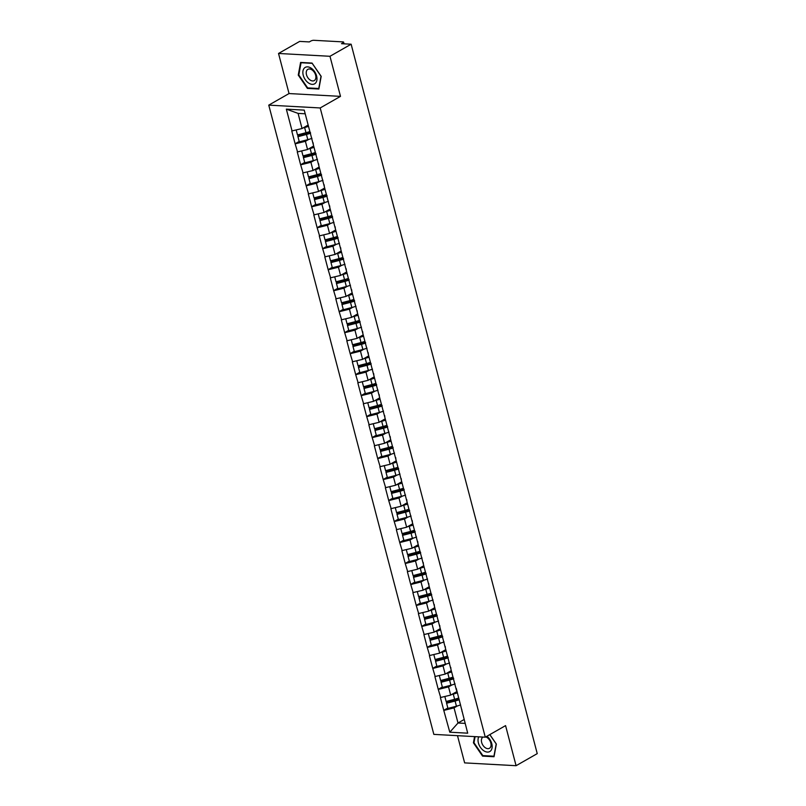 <?xml version="1.0" encoding="UTF-8"?>
<svg xmlns="http://www.w3.org/2000/svg" width="806" height="806" viewBox="0 0 806 806"><rect width="100%" height="100%" fill="white"/><g stroke="black" fill="none" stroke-linecap="round" stroke-linejoin="round"><path stroke-width="1.21" d="M457.496 735.677L464.639 762.889L516.082 765.7L537.239 753.63L351.134 44.209L329.976 56.289L278.523 53.468L289.042 93.556L268.761 105.133L433.84 734.377L485.283 737.198L320.204 107.954L268.761 105.133M278.523 53.468L299.681 41.398L309.303 41.922L310.854 41.046A2.186 0.645 -14.7 0 1 313.846 40.3L342.963 41.892A2.186 0.645 -14.7 0 1 343.628 42.164L344.061 43.826M464.115 719.516L458.01 723.002L449.798 732.201L467.702 733.178L456.267 688.425M449.798 732.201L443.753 710.328L447.844 707.99M456.79 691.608L450.685 695.094L440.398 697.553L443.753 710.328M440.711 697.563L438.252 689.342L442.333 687.014M451.289 670.622L445.184 674.108L434.897 676.566L438.252 689.342M435.21 676.587L432.741 668.355L436.832 666.028M445.778 649.636L439.673 653.122L429.386 655.58L432.741 668.355M429.699 655.6L427.24 647.379L431.331 645.042M440.278 628.65L434.172 632.136L423.885 634.594L427.24 647.379M424.198 634.614L421.729 626.393L425.82 624.056M434.777 607.674L428.661 611.16L418.385 613.618L421.729 626.393M418.687 613.628L416.228 605.407L420.319 603.079M429.266 586.687L423.16 590.173L412.874 592.632L416.228 605.407M413.186 592.652L410.728 584.421L414.808 582.093M423.765 565.701L417.659 569.187L407.373 571.645L410.728 584.421M407.685 571.666L405.216 563.444L409.307 561.107M418.254 544.715L412.148 548.201L401.862 550.659L405.216 563.444M402.174 550.679L399.716 542.458L403.806 540.121M412.753 523.739L406.647 527.225L396.361 529.683L399.716 542.458M396.673 529.693L394.205 521.472L398.295 519.145M407.252 502.753L401.136 506.239L390.86 508.697L394.205 521.472M391.162 508.717L388.704 500.486L392.794 498.158M401.741 481.766L395.635 485.252L385.349 487.711L388.704 500.486M385.661 487.731L383.203 479.51L387.283 477.172M396.24 460.78L390.134 464.266L379.848 466.724L383.203 479.51M380.16 466.745L377.692 458.523L381.782 456.186M390.729 439.804L384.623 443.29L374.337 445.748L377.692 458.523M374.649 445.758L372.191 437.537L376.281 435.21M385.228 418.818L379.122 422.304L368.836 424.762L372.191 437.537M369.148 424.782L366.68 416.551L370.77 414.224M379.727 397.832L373.611 401.317L363.335 403.776L366.68 416.551M363.637 403.796L361.179 395.575L365.269 393.237M374.216 376.845L368.11 380.331L357.824 382.79L361.179 395.575M358.136 382.81L355.678 374.589L359.758 372.251M368.715 355.869L362.609 359.355L352.323 361.813L355.678 374.589M352.635 361.823L350.167 353.602L354.257 351.275M363.204 334.883L357.098 338.369L346.812 340.827L350.167 353.602M347.124 340.837L344.666 332.616L348.756 330.289M357.703 313.897L351.597 317.383L341.311 319.841L344.666 332.616M341.623 319.861L339.155 311.64L343.245 309.303M352.202 292.91L346.086 296.396L335.81 298.855L339.155 311.64M336.112 298.875L333.654 290.654L337.744 288.316M346.691 271.934L340.585 275.42L330.299 277.879L333.654 290.654M330.611 277.889L328.153 269.667L332.233 267.34M341.19 250.948L335.084 254.434L324.798 256.892L328.153 269.667M325.11 256.902L322.642 248.681L326.732 246.354M335.679 229.962L329.573 233.448L319.287 235.906L322.642 248.681M319.599 235.926L317.141 227.705L321.231 225.368M330.178 208.976L324.072 212.462L313.786 214.92L317.141 227.705M314.098 214.94L311.63 206.719L315.72 204.381M324.677 188L318.561 191.485L308.285 193.944L311.63 206.719M308.587 193.954L306.129 185.733L310.219 183.405M319.166 167.013L313.06 170.499L302.774 172.958L306.129 185.733M303.086 172.968L300.628 164.746L304.708 162.419M313.665 146.027L307.56 149.513L297.273 151.971L300.628 164.746M297.585 151.991L295.117 143.77L299.207 141.433M308.154 125.041L302.049 128.527L291.762 130.985L295.117 143.77M292.074 131.005L286.342 109.142L304.245 110.13L456.458 690.339M451.904 684.959L448.529 686.883L450.685 695.094M448.529 686.883L438.555 689.362M446.393 663.983L443.028 665.897L445.184 674.108M443.028 665.897L433.054 668.375M450.957 669.353L450.755 667.439M440.892 642.997L437.527 644.921L439.673 653.122M437.527 644.921L427.543 647.389M445.456 648.377L445.255 646.452M435.381 622.01L432.016 623.935L434.172 632.136M432.016 623.935L422.042 626.413M439.945 627.39L439.744 625.476M429.88 601.024L426.515 602.948L428.661 611.16M426.515 602.948L416.541 605.427M434.444 606.404L434.243 604.49M424.379 580.048L421.004 581.962L423.16 590.173M421.004 581.962L411.03 584.441M428.933 585.418L428.742 583.504M418.868 559.062L415.503 560.986L417.659 569.187M415.503 560.986L405.529 563.454M423.432 564.442L423.231 562.517M413.367 538.076L410.002 540L412.148 548.201M410.002 540L400.018 542.478M417.931 543.456L417.73 541.541M407.856 517.089L404.491 519.014L406.647 527.225M404.491 519.014L394.517 521.492M412.42 522.469L412.219 520.555M402.355 496.113L398.99 498.027L401.136 506.239M398.99 498.027L389.016 500.506M406.919 501.483L406.718 499.569M396.854 475.127L393.479 477.051L395.635 485.252M393.479 477.051L383.505 479.52M401.408 480.507L401.217 478.583M391.343 454.141L387.978 456.065L390.134 464.266M387.978 456.065L378.004 458.543M395.907 459.521L395.706 457.607M385.842 433.154L382.477 435.079L384.623 443.29M382.477 435.079L372.493 437.557M390.406 438.535L390.205 436.62M380.331 412.178L376.966 414.093L379.122 422.304M376.966 414.093L366.992 416.571M384.895 417.548L384.694 415.634M374.83 391.192L371.465 393.116L373.611 401.317M371.465 393.116L361.491 395.585M379.394 396.572L379.193 394.648M369.329 370.206L365.954 372.13L368.11 380.331M365.954 372.13L355.98 374.609M373.883 375.586L373.692 373.672M363.818 349.22L360.453 351.144L362.609 359.355M360.453 351.144L350.479 353.622M368.382 354.6L368.181 352.685M358.317 328.244L354.952 330.158L357.098 338.369M354.952 330.158L344.968 332.636M362.881 333.613L362.68 331.699M352.806 307.257L349.441 309.182L351.597 317.383M349.441 309.182L339.467 311.65M357.37 312.637L357.169 310.713M347.305 286.271L343.94 288.195L346.086 296.396M343.94 288.195L333.966 290.674M351.869 291.651L351.668 289.737M341.804 265.285L338.429 267.209L340.585 275.42M338.429 267.209L328.455 269.688M346.358 270.665L346.167 268.751M336.293 244.309L332.928 246.223L335.084 254.434M332.928 246.223L322.954 248.701M340.857 249.679L340.656 247.764M330.792 223.322L327.427 225.247L329.573 233.448M327.427 225.247L317.443 227.715M335.356 228.703L335.155 226.778M325.281 202.336L321.916 204.261L324.072 212.462M321.916 204.261L311.942 206.739M329.845 207.716L329.644 205.802M319.781 181.35L316.415 183.274L318.561 191.485M316.415 183.274L306.441 185.753M324.344 186.73L324.143 184.816M314.28 160.374L310.904 162.288L313.06 170.499M310.904 162.288L300.93 164.767M318.833 165.744L318.642 163.83M308.769 139.388L305.403 141.312L307.56 149.513M305.403 141.312L295.429 143.78M313.333 144.768L313.131 142.843M343.316 43.786L343.054 42.809L341.512 43.685L351.134 44.209M343.054 42.809A2.186 0.645 -14.7 0 0 343.628 42.164M305.202 113.787L298.079 113.394L302.049 128.527M298.079 113.394L286.342 109.142M516.082 765.7L505.574 725.612L485.283 737.198M289.042 93.556L340.495 96.367L329.976 56.289M340.495 96.367L320.204 107.954M457.405 705.945L454.04 707.87L458.01 723.002L465.133 723.395M454.04 707.87L444.066 710.348M461.969 711.325L461.767 709.411M321.191 76.358L312.053 63.059L300.588 62.435L298.26 75.099L307.398 88.398L318.864 89.023L321.191 76.358M474.573 736.603L473.424 742.82L482.562 756.109L494.028 756.733L496.355 744.069L489.846 734.588M308.224 87.925L307.398 88.398M298.855 74.767L298.26 75.099M483.399 755.635L482.562 756.109M474.019 742.477L473.424 742.82M310.411 132.476A9.743 2.861 165.3 0 1 306.31 133.846L297.817 136.053L297.958 136.677L299.318 141.856L307.811 139.65A11.929 3.506 165.3 0 0 311.952 138.33M308.325 125.655A9.743 2.861 165.3 0 1 305.222 126.713M296.205 129.978L297.495 134.924L305.988 132.718A11.929 3.506 165.3 0 0 309.857 131.509M308.497 126.33A11.929 3.506 165.3 0 1 304.628 127.539L303.066 127.953M310.592 133.151A11.929 3.506 165.3 0 1 306.451 134.471L297.958 136.677M315.922 153.462A9.743 2.861 165.3 0 1 311.811 154.833L303.318 157.029L303.459 157.654L304.819 162.832L313.312 160.636A11.929 3.506 165.3 0 0 317.453 159.306M313.826 146.642A9.743 2.861 165.3 0 1 310.733 147.7M301.706 150.964L303.006 155.911L311.499 153.704A11.929 3.506 165.3 0 0 315.358 152.485M313.997 147.307A11.929 3.506 165.3 0 1 310.139 148.526L308.577 148.929M316.093 154.127A11.929 3.506 165.3 0 1 311.952 155.457L303.459 157.654M321.423 174.439A9.743 2.861 165.3 0 1 317.312 175.809L308.829 178.015L308.97 178.64L310.33 183.818L318.813 181.612A11.929 3.506 165.3 0 0 322.954 180.292M319.327 167.628A9.743 2.861 165.3 0 1 316.234 168.686M307.217 171.95L308.507 176.897L317 174.69A11.929 3.506 165.3 0 0 320.869 173.471M319.508 168.293A11.929 3.506 165.3 0 1 315.64 169.512L314.078 169.915M321.604 175.114A11.929 3.506 165.3 0 1 317.463 176.433L308.97 178.64M326.924 195.425A9.743 2.861 165.3 0 1 322.823 196.795L314.33 199.001L314.471 199.626L315.831 204.805L324.324 202.598A11.929 3.506 165.3 0 0 328.465 201.278M324.838 188.614A9.743 2.861 165.3 0 1 321.745 189.672M312.718 192.936L314.018 197.873L322.501 195.677A11.929 3.506 165.3 0 0 326.37 194.458M325.009 189.279A11.929 3.506 165.3 0 1 321.151 190.498L319.589 190.901M327.105 196.1A11.929 3.506 165.3 0 1 322.964 197.42L314.471 199.626M332.435 216.411A9.743 2.861 165.3 0 1 328.324 217.781L319.831 219.988L319.982 220.612L321.332 225.791L329.825 223.584A11.929 3.506 165.3 0 0 333.966 222.265M330.339 209.59A9.743 2.861 165.3 0 1 327.246 210.648M318.219 213.912L319.519 218.859L328.012 216.653A11.929 3.506 165.3 0 0 331.87 215.444M330.51 210.265A11.929 3.506 165.3 0 1 326.652 211.474L325.09 211.887M332.606 217.086A11.929 3.506 165.3 0 1 328.465 218.406L319.982 220.612M337.936 237.397A9.743 2.861 165.3 0 1 333.835 238.767L325.342 240.964L325.483 241.588L326.843 246.767L335.336 244.571A11.929 3.506 165.3 0 0 339.477 243.251M335.85 230.576A9.743 2.861 165.3 0 1 332.747 231.634M323.73 234.899L325.02 239.845L333.513 237.639A11.929 3.506 165.3 0 0 337.382 236.42M336.021 231.241A11.929 3.506 165.3 0 1 332.153 232.46L330.591 232.863M338.117 238.062A11.929 3.506 165.3 0 1 333.976 239.392L325.483 241.588M315.247 83.371A9.46 6.095 -119.7 0 0 314.562 71.563A9.46 6.095 -119.7 0 0 304.587 67.865A9.46 6.095 -119.7 0 0 305.273 79.673A9.46 6.095 -119.7 0 0 315.247 83.371M314.703 80.278A6.478 4.171 -119.7 0 0 314.471 72.54A6.478 4.171 -119.7 0 0 307.852 69.346A6.478 4.171 -119.7 0 0 307.408 69.659A6.478 4.171 -119.7 0 0 307.65 77.396A6.478 4.171 -119.7 0 0 314.269 80.59A6.478 4.171 -119.7 0 0 314.703 80.278M298.804 75.008L301.061 62.737L312.174 63.342L321.02 76.227L318.773 88.499L307.66 87.894L298.804 75.008M478.764 736.835A9.46 6.095 -119.7 0 0 481.152 748.331A9.46 6.095 -119.7 0 0 490.421 751.091A9.46 6.095 -119.7 0 0 486.905 736.271M483.006 737.067A6.478 4.171 -119.7 0 0 482.582 737.369A6.478 4.171 -119.7 0 0 482.824 745.107A6.478 4.171 -119.7 0 0 489.444 748.3A6.478 4.171 -119.7 0 0 489.877 747.988A6.478 4.171 -119.7 0 0 490.532 742.064A6.478 4.171 -119.7 0 0 485.766 736.916M489.786 734.619L496.194 743.938L493.937 756.209L482.834 755.605L473.978 742.729L475.097 736.634M343.447 258.373A9.743 2.861 165.3 0 1 339.336 259.744L330.843 261.95L330.984 262.575L332.344 267.753L340.837 265.547A11.929 3.506 165.3 0 0 344.978 264.227M341.351 251.563A9.743 2.861 165.3 0 1 338.258 252.621M329.231 255.885L330.531 260.832L339.024 258.625A11.929 3.506 165.3 0 0 342.882 257.406M341.522 252.228A11.929 3.506 165.3 0 1 337.664 253.447L336.102 253.85M343.618 259.048A11.929 3.506 165.3 0 1 339.477 260.368L330.984 262.575M348.948 279.36A9.743 2.861 165.3 0 1 344.837 280.73L336.354 282.936L336.495 283.561L337.855 288.739L346.338 286.533A11.929 3.506 165.3 0 0 350.479 285.213M346.852 272.549A9.743 2.861 165.3 0 1 343.759 273.607M334.742 276.871L336.031 281.808L344.525 279.611A11.929 3.506 165.3 0 0 348.394 278.392M347.033 273.214A11.929 3.506 165.3 0 1 343.165 274.433L341.603 274.836M349.129 280.035A11.929 3.506 165.3 0 1 344.988 281.354L336.495 283.561M354.449 300.346A9.743 2.861 165.3 0 1 350.348 301.716L341.855 303.922L341.996 304.547L343.356 309.726L351.849 307.519A11.929 3.506 165.3 0 0 355.99 306.199M352.363 293.535A9.743 2.861 165.3 0 1 349.27 294.583M340.243 297.847L341.543 302.794L350.026 300.588A11.929 3.506 165.3 0 0 353.894 299.379M352.534 294.2A11.929 3.506 165.3 0 1 348.676 295.409L347.114 295.822M354.63 301.021A11.929 3.506 165.3 0 1 350.489 302.341L341.996 304.547M359.96 321.332A9.743 2.861 165.3 0 1 355.849 322.702L347.356 324.899L347.507 325.523L348.857 330.702L357.35 328.505A11.929 3.506 165.3 0 0 361.491 327.186M357.864 314.511A9.743 2.861 165.3 0 1 354.771 315.569M345.744 318.833L347.043 323.78L355.537 321.574A11.929 3.506 165.3 0 0 359.395 320.355M358.035 315.176A11.929 3.506 165.3 0 1 354.177 316.395L352.615 316.798M360.131 322.007A11.929 3.506 165.3 0 1 355.99 323.327L347.507 325.523M365.461 342.308A9.743 2.861 165.3 0 1 361.36 343.678L352.867 345.885L353.008 346.509L354.368 351.688L362.861 349.482A11.929 3.506 165.3 0 0 367.002 348.162M363.375 335.498A9.743 2.861 165.3 0 1 360.272 336.555M351.255 339.82L352.544 344.767L361.038 342.56A11.929 3.506 165.3 0 0 364.906 341.341M363.546 336.162A11.929 3.506 165.3 0 1 359.678 337.382L358.116 337.785M365.642 342.983A11.929 3.506 165.3 0 1 361.501 344.303L353.008 346.509M370.972 363.294A9.743 2.861 165.3 0 1 366.861 364.665L358.368 366.871L358.509 367.496L359.869 372.674L368.362 370.468A11.929 3.506 165.3 0 0 372.503 369.148M368.876 356.484A9.743 2.861 165.3 0 1 365.783 357.542M356.756 360.806L358.055 365.743L366.549 363.546A11.929 3.506 165.3 0 0 370.407 362.327M369.047 357.149A11.929 3.506 165.3 0 1 365.189 358.368L363.627 358.771M371.143 363.969A11.929 3.506 165.3 0 1 367.002 365.289L358.509 367.496M376.473 384.281A9.743 2.861 165.3 0 1 372.362 385.651L363.879 387.857L364.02 388.482L365.38 393.66L373.863 391.454A11.929 3.506 165.3 0 0 378.004 390.134M374.377 377.47A9.743 2.861 165.3 0 1 371.284 378.518M362.267 381.782L363.556 386.729L372.05 384.522A11.929 3.506 165.3 0 0 375.918 383.313M374.558 378.135A11.929 3.506 165.3 0 1 370.689 379.344L369.128 379.757M376.654 384.956A11.929 3.506 165.3 0 1 372.513 386.276L364.02 388.482M381.973 405.267A9.743 2.861 165.3 0 1 377.873 406.637L369.38 408.833L369.521 409.458L370.881 414.637L379.374 412.44A11.929 3.506 165.3 0 0 383.515 411.12M379.888 398.446A9.743 2.861 165.3 0 1 376.795 399.504M367.768 402.768L369.067 407.715L377.551 405.509A11.929 3.506 165.3 0 0 381.419 404.29M380.059 399.111A11.929 3.506 165.3 0 1 376.2 400.33L374.639 400.733M382.155 405.942A11.929 3.506 165.3 0 1 378.014 407.262L369.521 409.458M387.485 426.243A9.743 2.861 165.3 0 1 383.374 427.613L374.881 429.82L375.032 430.444L376.382 435.623L384.875 433.416A11.929 3.506 165.3 0 0 389.016 432.097M385.389 419.432A9.743 2.861 165.3 0 1 382.296 420.49M373.269 423.755L374.568 428.701L383.062 426.495A11.929 3.506 165.3 0 0 386.92 425.276M385.56 420.097A11.929 3.506 165.3 0 1 381.701 421.316L380.14 421.719M387.656 426.918A11.929 3.506 165.3 0 1 383.515 428.238L375.032 430.444M392.985 447.229A9.743 2.861 165.3 0 1 388.885 448.599L380.392 450.806L380.533 451.431L381.893 456.609L390.386 454.403A11.929 3.506 165.3 0 0 394.527 453.083M390.9 440.419A9.743 2.861 165.3 0 1 387.797 441.476M378.78 444.741L380.069 449.677L388.563 447.481A11.929 3.506 165.3 0 0 392.431 446.262M391.071 441.084A11.929 3.506 165.3 0 1 387.202 442.303L385.641 442.706M393.167 447.904A11.929 3.506 165.3 0 1 389.026 449.224L380.533 451.431M398.496 468.215A9.743 2.861 165.3 0 1 394.386 469.586L385.893 471.792L386.034 472.417L387.394 477.595L395.887 475.389A11.929 3.506 165.3 0 0 400.028 474.069M396.401 461.405A9.743 2.861 165.3 0 1 393.308 462.453M384.281 465.717L385.58 470.664L394.074 468.457A11.929 3.506 165.3 0 0 397.932 467.248M396.572 462.07A11.929 3.506 165.3 0 1 392.713 463.279L391.152 463.692M398.668 468.891A11.929 3.506 165.3 0 1 394.527 470.21L386.034 472.417M403.997 489.202A9.743 2.861 165.3 0 1 399.887 490.572L391.404 492.768L391.545 493.393L392.905 498.571L401.388 496.375A11.929 3.506 165.3 0 0 405.529 495.055M401.902 482.381A9.743 2.861 165.3 0 1 398.809 483.439M389.792 486.703L391.081 491.65L399.575 489.444A11.929 3.506 165.3 0 0 403.443 488.224M402.083 483.046A11.929 3.506 165.3 0 1 398.214 484.265L396.653 484.668M404.179 489.877A11.929 3.506 165.3 0 1 400.038 491.197L391.545 493.393M409.498 510.178A9.743 2.861 165.3 0 1 405.398 511.548L396.905 513.754L397.046 514.379L398.406 519.558L406.899 517.351A11.929 3.506 165.3 0 0 411.04 516.031M407.413 503.367A9.743 2.861 165.3 0 1 404.32 504.425M395.293 507.689L396.592 512.636L405.075 510.43A11.929 3.506 165.3 0 0 408.944 509.211M407.584 504.032A11.929 3.506 165.3 0 1 403.725 505.251L402.164 505.654M409.68 510.853A11.929 3.506 165.3 0 1 405.539 512.173L397.046 514.379M415.009 531.164A9.743 2.861 165.3 0 1 410.899 532.534L402.406 534.741L402.557 535.365L403.907 540.544L412.4 538.337A11.929 3.506 165.3 0 0 416.541 537.018M412.914 524.353A9.743 2.861 165.3 0 1 409.821 525.411M400.794 528.676L402.093 533.612L410.586 531.416A11.929 3.506 165.3 0 0 414.445 530.197M413.085 525.018A11.929 3.506 165.3 0 1 409.226 526.237L407.665 526.64M415.181 531.839A11.929 3.506 165.3 0 1 411.04 533.159L402.557 535.365M420.51 552.15A9.743 2.861 165.3 0 1 416.41 553.52L407.917 555.727L408.058 556.352L409.418 561.53L417.911 559.324A11.929 3.506 165.3 0 0 422.052 558.004M418.425 545.34A9.743 2.861 165.3 0 1 415.322 546.387M406.305 549.652L407.594 554.599L416.087 552.392A11.929 3.506 165.3 0 0 419.956 551.183M418.596 546.005A11.929 3.506 165.3 0 1 414.727 547.214L413.166 547.627M420.692 552.825A11.929 3.506 165.3 0 1 416.551 554.145L408.058 556.352M426.021 573.137A9.743 2.861 165.3 0 1 421.911 574.507L413.418 576.703L413.559 577.328L414.919 582.506L423.412 580.31A11.929 3.506 165.3 0 0 427.553 578.99M423.926 566.316A9.743 2.861 165.3 0 1 420.833 567.374M411.806 570.638L413.105 575.585L421.598 573.378A11.929 3.506 165.3 0 0 425.457 572.159M424.097 566.981A11.929 3.506 165.3 0 1 420.238 568.2L418.677 568.603M426.193 573.812A11.929 3.506 165.3 0 1 422.052 575.131L413.559 577.328M431.522 594.113A9.743 2.861 165.3 0 1 427.412 595.483L418.929 597.689L419.07 598.314L420.43 603.493L428.913 601.286A11.929 3.506 165.3 0 0 433.054 599.966M429.427 587.302A9.743 2.861 165.3 0 1 426.334 588.36M417.317 591.624L418.606 596.571L427.099 594.365A11.929 3.506 165.3 0 0 430.968 593.145M429.608 587.967A11.929 3.506 165.3 0 1 425.739 589.186L424.178 589.589M431.704 594.788A11.929 3.506 165.3 0 1 427.563 596.108L419.07 598.314M437.023 615.099A9.743 2.861 165.3 0 1 432.923 616.469L424.43 618.676L424.571 619.3L425.931 624.479L434.424 622.272A11.929 3.506 165.3 0 0 438.565 620.952M434.938 608.288A9.743 2.861 165.3 0 1 431.845 609.346M422.818 612.61L424.117 617.547L432.6 615.351A11.929 3.506 165.3 0 0 436.469 614.132M435.109 608.953A11.929 3.506 165.3 0 1 431.25 610.172L429.689 610.575M437.205 615.774A11.929 3.506 165.3 0 1 433.064 617.094L424.571 619.3M442.534 636.085A9.743 2.861 165.3 0 1 438.424 637.455L429.93 639.662L430.082 640.286L431.432 645.465L439.925 643.259A11.929 3.506 165.3 0 0 444.066 641.939M440.439 629.274A9.743 2.861 165.3 0 1 437.346 630.322M428.318 633.587L429.618 638.533L438.111 636.327A11.929 3.506 165.3 0 0 441.97 635.118M440.61 629.939A11.929 3.506 165.3 0 1 436.751 631.148L435.19 631.561M442.706 636.76A11.929 3.506 165.3 0 1 438.565 638.08L430.082 640.286M448.035 657.071A9.743 2.861 165.3 0 1 443.935 658.442L435.442 660.638L435.583 661.263L436.943 666.441L445.436 664.245A11.929 3.506 165.3 0 0 449.577 662.925M445.95 650.251A9.743 2.861 165.3 0 1 442.847 651.308M433.83 654.573L435.119 659.52L443.612 657.313A11.929 3.506 165.3 0 0 447.481 656.094M446.121 650.916A11.929 3.506 165.3 0 1 442.252 652.135L440.691 652.538M448.217 657.746A11.929 3.506 165.3 0 1 444.076 659.066L435.583 661.263M453.546 678.048A9.743 2.861 165.3 0 1 449.436 679.418L440.942 681.624L441.084 682.249L442.444 687.427L450.937 685.231A11.929 3.506 165.3 0 0 455.078 683.901M451.451 671.237A9.743 2.861 165.3 0 1 448.358 672.295M439.33 675.559L440.63 680.506L449.123 678.299A11.929 3.506 165.3 0 0 452.982 677.08M451.622 671.902A11.929 3.506 165.3 0 1 447.763 673.121L446.202 673.524M453.718 678.723A11.929 3.506 165.3 0 1 449.577 680.042L441.084 682.249M459.047 699.034A9.743 2.861 165.3 0 1 454.937 700.404L446.453 702.61L446.595 703.235L447.955 708.414L456.438 706.207A11.929 3.506 165.3 0 0 460.579 704.887M456.952 692.223A9.743 2.861 165.3 0 1 453.859 693.281M444.841 696.545L446.131 701.482L454.624 699.286A11.929 3.506 165.3 0 0 458.493 698.067M457.133 692.888A11.929 3.506 165.3 0 1 453.264 694.107L451.703 694.51M459.229 699.709A11.929 3.506 165.3 0 1 455.088 701.029L446.595 703.235M304.628 127.539L305.988 132.718M306.451 134.471L307.811 139.65M310.139 148.526L311.499 153.704M311.952 155.457L313.312 160.636M315.64 169.512L317 174.69M317.463 176.433L318.813 181.612M321.151 190.498L322.501 195.677M322.964 197.42L324.324 202.598M326.652 211.474L328.012 216.653M328.465 218.406L329.825 223.584M332.153 232.46L333.513 237.639M333.976 239.392L335.336 244.571M337.664 253.447L339.024 258.625M339.477 260.368L340.837 265.547M343.165 274.433L344.525 279.611M344.988 281.354L346.338 286.533M348.676 295.409L350.026 300.588M350.489 302.341L351.849 307.519M354.177 316.395L355.537 321.574M355.99 323.327L357.35 328.505M359.678 337.382L361.038 342.56M361.501 344.303L362.861 349.482M365.189 358.368L366.549 363.546M367.002 365.289L368.362 370.468M370.689 379.344L372.05 384.522M372.513 386.276L373.863 391.454M376.2 400.33L377.551 405.509M378.014 407.262L379.374 412.44M381.701 421.316L383.062 426.495M383.515 428.238L384.875 433.416M387.202 442.303L388.563 447.481M389.026 449.224L390.386 454.403M392.713 463.279L394.074 468.457M394.527 470.21L395.887 475.389M398.214 484.265L399.575 489.444M400.038 491.197L401.388 496.375M403.725 505.251L405.075 510.43M405.539 512.173L406.899 517.351M409.226 526.237L410.586 531.416M411.04 533.159L412.4 538.337M414.727 547.214L416.087 552.392M416.551 554.145L417.911 559.324M420.238 568.2L421.598 573.378M422.052 575.131L423.412 580.31M425.739 589.186L427.099 594.365M427.563 596.108L428.913 601.286M431.25 610.172L432.6 615.351M433.064 617.094L434.424 622.272M436.751 631.148L438.111 636.327M438.565 638.08L439.925 643.259M442.252 652.135L443.612 657.313M444.076 659.066L445.436 664.245M447.763 673.121L449.123 678.299M449.577 680.042L450.937 685.231M453.264 694.107L454.624 699.286M455.088 701.029L456.438 706.207"/></g></svg>

